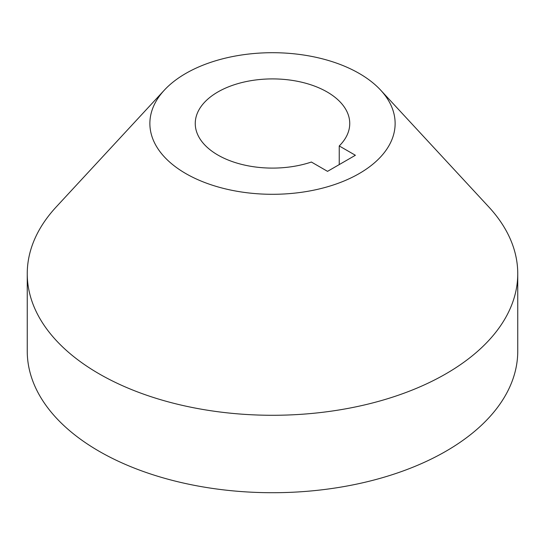 <?xml version="1.0" encoding="UTF-8"?>
<svg xmlns="http://www.w3.org/2000/svg" width="545" height="545" viewBox="0 0 545 545"><rect width="100%" height="100%" fill="white"/><g stroke="black" fill="none" stroke-linecap="round" stroke-linejoin="round"><path stroke-width="0.82" d="M185.791 173.562A122.625 70.796 0 0 0 345.55 180.368A122.625 70.796 0 0 0 380.648 90.129A122.625 70.796 0 0 0 359.209 73.439A122.625 70.796 0 0 0 164.352 90.129A122.625 70.796 0 0 0 185.791 173.562M380.648 90.129L488.79 206.943A245.25 141.591 180 0 1 517.75 273.685A245.25 141.591 180 0 1 366.356 404.506A245.25 141.591 180 0 1 99.081 373.809A245.25 141.591 180 0 1 27.25 273.685A245.25 141.591 180 0 1 56.21 206.943L164.352 90.129M339.242 145.951A77.247 44.595 0 0 0 349.747 123.504A77.247 44.595 0 0 0 327.123 91.969A77.247 44.595 0 0 0 242.941 82.302A77.247 44.595 0 0 0 195.253 123.504A77.247 44.595 0 0 0 217.877 155.039A77.247 44.595 0 0 0 311.386 162.035L327.531 171.355L355.388 155.27L339.242 145.951L339.242 164.597M27.25 273.685L27.25 351.123A245.25 141.591 0 0 0 99.081 451.246A245.25 141.591 0 0 0 366.356 481.937A245.25 141.591 0 0 0 517.75 351.123L517.75 273.685"/></g></svg>
